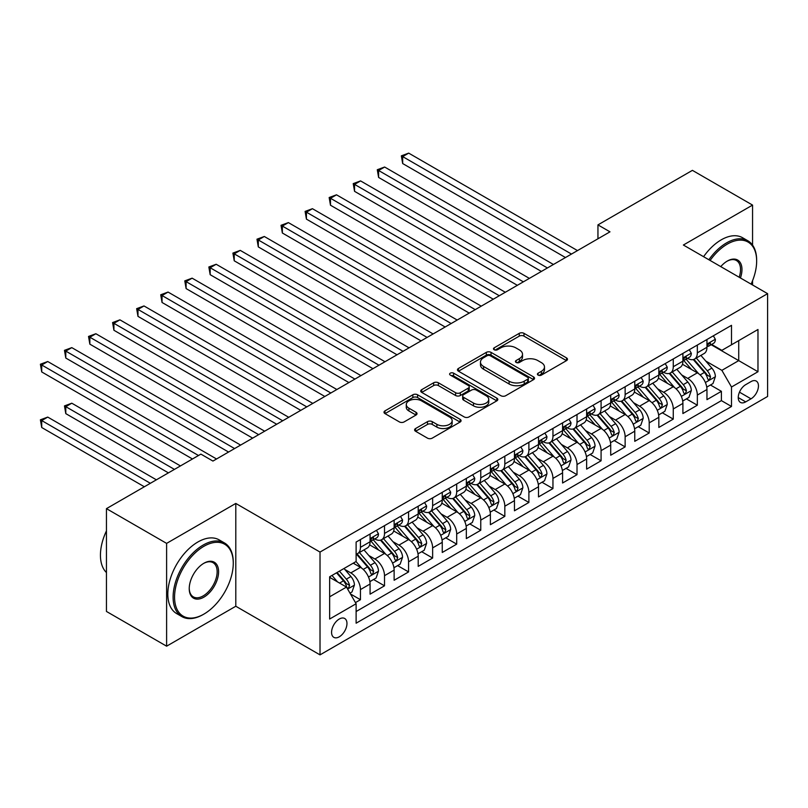 <?xml version="1.0" encoding="UTF-8"?>
<svg xmlns="http://www.w3.org/2000/svg" width="808" height="808" viewBox="0 0 808 808"><rect width="100%" height="100%" fill="white"/><g stroke="black" fill="none" stroke-linecap="round" stroke-linejoin="round"><path stroke-width="1.21" d="M538.098 375.104A2.343 1.353 0 0 0 541.41 375.104L566.509 360.62A3.343 1.929 0 0 0 567.479 359.257A3.343 1.929 0 0 0 566.509 357.894L523.988 333.34A3.343 1.929 0 0 0 519.261 333.34L494.173 347.834A2.343 1.353 0 0 0 493.486 348.783A2.343 1.353 0 0 0 494.173 349.743A2.343 1.353 0 0 0 497.476 349.743L500.728 347.864A10.686 6.171 0 0 1 515.837 347.864L519.382 349.914A10.686 6.171 0 0 1 522.513 354.278A10.686 6.171 0 0 1 519.382 358.641L516.13 360.519A2.343 1.353 0 0 0 515.454 361.469A2.343 1.353 0 0 0 516.13 362.428A2.343 1.353 0 0 0 519.443 362.428L522.685 360.55A10.686 6.171 0 0 1 537.805 360.55L541.35 362.6A10.686 6.171 0 0 1 544.481 366.963A10.686 6.171 0 0 1 541.35 371.326L538.098 373.195A2.343 1.353 0 0 0 537.421 374.154A2.343 1.353 0 0 0 538.098 375.104L538.098 373.195M339.269 636.815A10.888 6.292 120 0 0 346.38 627.22A10.888 6.292 120 0 0 344.713 618.494A10.888 6.292 120 0 0 339.269 619.029A10.888 6.292 120 0 0 332.159 628.624A10.888 6.292 120 0 0 333.825 637.35A10.888 6.292 120 0 0 339.269 636.815M415.575 428.533A3.343 1.929 0 0 0 414.595 429.896A3.343 1.929 0 0 0 415.575 431.26L427.503 438.148A3.343 1.929 0 0 0 432.229 438.148L460.095 422.049A3.343 1.929 0 0 0 461.075 420.685A3.343 1.929 0 0 0 460.095 419.322L417.584 394.779A3.343 1.929 0 0 0 412.858 394.779L384.982 410.868A3.343 1.929 0 0 0 384.002 412.231A3.343 1.929 0 0 0 384.982 413.595L399.394 421.917A3.343 1.929 0 0 0 404.121 421.917L416.049 415.029A3.343 1.929 0 0 0 417.019 413.666A3.343 1.929 0 0 0 416.049 412.302L408.899 408.181A8.938 5.161 0 0 1 406.283 404.525A8.938 5.161 0 0 1 411.797 399.758A8.938 5.161 0 0 1 421.534 400.879L449.531 417.039A8.938 5.161 0 0 1 452.147 420.685A8.938 5.161 0 0 1 446.632 425.452A8.938 5.161 0 0 1 436.886 424.341L432.229 421.645A3.343 1.929 0 0 0 427.503 421.645L415.575 428.533L415.575 431.26M235.795 503.435L166.61 543.38L106.454 508.646L106.454 611.454L166.61 646.188L235.795 606.242L320.019 654.874L320.019 552.066L235.795 503.435L235.795 606.242M752.561 245.117L752.561 205.091L683.376 245.026L767.6 293.658L320.019 552.066M752.561 205.091L692.405 170.357L597.95 224.887L597.95 238.774M106.454 508.646L200.899 454.116L212.938 461.065L609.979 231.835L597.95 224.887M500.96 395.728A3.343 1.929 0 0 0 505.687 395.728L533.553 379.639A3.343 1.929 0 0 0 534.532 378.275A3.343 1.929 0 0 0 533.553 376.912L491.042 352.369A3.343 1.929 0 0 0 486.315 352.369L458.439 368.458A3.343 1.929 0 0 0 457.469 369.822A3.343 1.929 0 0 0 458.439 371.185L500.96 395.728M451.228 375.609A2.343 1.353 0 0 1 453.601 375.942L453.601 373.165L496.829 398.122A3.343 1.929 0 0 1 497.809 399.485A3.343 1.929 0 0 1 496.829 400.849L468.953 416.938A3.343 1.929 0 0 1 464.226 416.938L421.715 392.395L421.715 389.668A3.343 1.929 0 0 0 420.736 391.032A3.343 1.929 0 0 0 421.715 392.395M421.715 389.668L433.644 382.78A3.343 1.929 0 0 1 438.37 382.78L455.611 392.728A3.343 1.929 0 0 0 460.338 392.728L468.246 388.163A3.343 1.929 0 0 0 469.226 386.8A3.343 1.929 0 0 0 468.246 385.436L450.298 375.074A2.343 1.353 0 0 1 449.612 374.114A2.343 1.353 0 0 1 451.056 372.872A2.343 1.353 0 0 1 453.601 373.165M355.449 602.596L360.449 599.718L350.46 593.951M344.774 569.418L350.824 572.902A13.615 7.858 60 0 1 360.449 589.577L370.074 584.022L370.074 594.163L384.507 585.82L373.559 579.508M368.842 555.52L374.882 559.015A13.615 7.858 60 0 1 384.507 575.68L394.132 570.125L394.132 580.265L408.575 571.933L397.627 565.61M392.9 541.633L398.95 545.117A13.615 7.858 60 0 1 408.575 561.792L418.201 556.227L418.201 566.378L432.634 558.035L421.685 551.712M416.968 527.735L423.008 531.23A13.615 7.858 60 0 1 432.634 547.895L442.259 542.34L442.259 552.48L456.702 544.148L445.753 537.825M441.037 513.848L447.076 517.332A13.615 7.858 60 0 1 456.702 534.007L466.327 528.442L466.327 538.593L480.76 530.25L469.812 523.927M465.095 499.95L471.135 503.435A13.615 7.858 60 0 1 480.76 520.11L490.385 514.555L490.385 524.695L504.828 516.362L493.88 510.04M489.163 486.062L495.203 489.547A13.615 7.858 60 0 1 504.828 506.222L514.454 500.657L514.454 510.797L528.886 502.465L517.938 496.142M513.221 472.165L519.261 475.649A13.615 7.858 60 0 1 528.886 492.325L538.512 486.769L538.512 496.91L552.955 488.577L542.006 482.255M537.29 458.267L543.33 461.762A13.615 7.858 60 0 1 552.955 478.427L562.58 472.872L562.58 483.012L577.013 474.68L566.065 468.357M561.348 444.38L567.388 447.864A13.615 7.858 60 0 1 577.013 464.539L586.638 458.984L586.638 469.125L601.081 460.792L590.133 454.47M585.416 430.482L591.456 433.977A13.615 7.858 60 0 1 601.081 450.642L610.707 445.087L610.707 455.227L625.139 446.895L614.191 440.572M609.474 416.595L615.514 420.079A13.615 7.858 60 0 1 625.139 436.754L634.765 431.199L634.765 441.34L649.208 432.997L638.259 426.685M633.543 402.697L639.582 406.192A13.615 7.858 60 0 1 649.208 422.857L658.833 417.302L658.833 427.442L673.266 419.11L662.318 412.787M657.601 388.81L663.641 392.294A13.615 7.858 60 0 1 673.266 408.969L682.901 403.414L682.901 413.555L697.334 405.212L697.334 395.072A13.615 7.858 -120 0 0 687.709 378.407L681.669 374.912M686.386 398.899L697.334 405.212M370.074 584.022A13.615 7.858 -120 0 0 360.449 567.347L353.227 563.176M394.132 570.125A13.615 7.858 -120 0 0 384.507 553.45L369.63 544.865M418.201 556.227A13.615 7.858 -120 0 0 408.575 539.562L393.688 530.967M442.259 542.34A13.615 7.858 -120 0 0 432.634 525.665L417.756 517.08M466.327 528.442A13.615 7.858 -120 0 0 456.702 511.777L441.814 503.182M490.385 514.555A13.615 7.858 -120 0 0 480.76 497.88L465.883 489.294M514.454 500.657A13.615 7.858 -120 0 0 504.828 483.992L489.941 475.397M538.512 486.769A13.615 7.858 -120 0 0 528.886 470.094L514.009 461.499M562.58 472.872A13.615 7.858 -120 0 0 552.955 456.207L538.067 447.612M586.638 458.984A13.615 7.858 -120 0 0 577.013 442.309L562.136 433.714M610.707 445.087A13.615 7.858 -120 0 0 601.081 428.422L586.194 419.827M634.765 431.199A13.615 7.858 -120 0 0 625.139 414.524L610.262 405.929M658.833 417.302A13.615 7.858 -120 0 0 649.208 400.627L634.33 392.042M682.901 403.414A13.615 7.858 -120 0 0 673.266 386.739L658.389 378.144M750.996 381.598L745.703 384.659A10.554 6.09 120 0 0 738.815 393.951A10.554 6.09 120 0 0 740.431 402.404A10.554 6.09 120 0 0 745.703 401.879L750.996 398.829A10.554 6.09 120 0 0 757.884 389.527A10.554 6.09 120 0 0 756.268 381.073A10.554 6.09 120 0 0 750.996 381.598M320.019 654.874L767.6 396.465L767.6 293.658M329.644 596.799L346.491 587.073L356.116 603.748L356.116 623.2L731.503 406.464L731.503 387.012L721.877 370.347L705.727 361.024M356.116 603.748L329.644 619.029L329.644 576.791L356.116 561.51L356.116 542.057L731.503 325.331L731.503 344.784L757.975 329.502L757.975 371.731L731.503 387.012M374.761 538.936L374.882 539.007A13.615 7.858 60 0 0 381.689 539.683L391.314 534.118A13.615 7.858 -120 0 0 394.132 527.887L394.132 520.11M398.819 525.038L398.95 525.109A13.615 7.858 60 0 0 405.757 525.786L415.383 520.231A13.615 7.858 -120 0 0 418.201 513.999L418.201 506.212M422.887 511.151L423.008 511.222A13.615 7.858 60 0 0 429.816 511.888L439.441 506.333A13.615 7.858 -120 0 0 442.259 500.101L442.259 492.325M446.945 497.253L447.076 497.324A13.615 7.858 60 0 0 453.884 498.001L463.509 492.446A13.615 7.858 -120 0 0 466.327 486.214L466.327 478.427M471.014 483.356L471.135 483.436A13.615 7.858 60 0 0 477.942 484.103L487.567 478.548A13.615 7.858 -120 0 0 490.385 472.316L490.385 464.539M495.072 469.468L495.203 469.539A13.615 7.858 60 0 0 502.01 470.216L511.636 464.661A13.615 7.858 -120 0 0 514.454 458.429L514.454 450.642M519.14 455.571L519.261 455.651A13.615 7.858 60 0 0 526.069 456.318L535.694 450.763A13.615 7.858 -120 0 0 538.512 444.531L538.512 436.754M543.198 441.683L543.33 441.754A13.615 7.858 60 0 0 550.137 442.43L559.762 436.875A13.615 7.858 -120 0 0 562.58 430.644L562.58 422.857M567.266 427.786L567.388 427.856A13.615 7.858 60 0 0 574.195 428.533L583.82 422.978A13.615 7.858 -120 0 0 586.638 416.746L586.638 408.969M591.325 413.898L591.456 413.969A13.615 7.858 60 0 0 598.263 414.645L607.889 409.08A13.615 7.858 -120 0 0 610.707 402.849L610.707 395.072M615.393 400L615.514 400.071A13.615 7.858 60 0 0 622.322 400.748L631.947 395.193A13.615 7.858 -120 0 0 634.765 388.961L634.765 381.184M639.451 386.113L639.582 386.184A13.615 7.858 60 0 0 646.39 386.86L656.015 381.295A13.615 7.858 -120 0 0 658.833 375.064L658.833 367.286M663.52 372.215L663.641 372.286A13.615 7.858 60 0 0 670.448 372.963L680.073 367.408A13.615 7.858 -120 0 0 682.901 361.176L682.901 353.399M356.116 611.525L721.403 400.627L721.403 391.325L706.96 399.657L706.96 389.517A13.615 7.858 -120 0 0 697.334 372.841L682.457 364.256M687.588 358.328L687.709 358.399A13.615 7.858 -120 0 0 694.516 359.075A13.615 7.858 -120 0 0 697.334 352.844L697.334 345.056M694.516 359.075L704.142 353.51A13.615 7.858 -120 0 0 706.96 347.278L706.96 339.501M360.449 539.562L360.449 547.339A13.615 7.858 60 0 1 357.621 553.571A13.615 7.858 60 0 1 356.116 554.126M357.621 553.571L367.246 548.016A13.615 7.858 -120 0 0 370.074 541.784L370.074 534.007M384.507 525.665L384.507 533.452A13.615 7.858 60 0 1 381.689 539.683M408.575 511.777L408.575 519.554A13.615 7.858 60 0 1 405.757 525.786M432.634 497.88L432.634 505.656A13.615 7.858 60 0 1 429.816 511.888M456.702 483.992L456.702 491.769A13.615 7.858 60 0 1 453.884 498.001M480.76 470.094L480.76 477.871A13.615 7.858 60 0 1 477.942 484.103M504.828 456.207L504.828 463.984A13.615 7.858 60 0 1 502.01 470.216M528.886 442.309L528.886 450.086A13.615 7.858 60 0 1 526.069 456.318M552.955 428.412L552.955 436.199A13.615 7.858 60 0 1 550.137 442.43M577.013 414.524L577.013 422.301A13.615 7.858 60 0 1 574.195 428.533M601.081 400.627L601.081 408.414A13.615 7.858 60 0 1 598.263 414.645M625.139 386.739L625.139 394.516A13.615 7.858 60 0 1 622.322 400.748M649.208 372.841L649.208 380.629A13.615 7.858 60 0 1 646.39 386.86M673.266 358.954L673.266 366.731A13.615 7.858 60 0 1 670.448 372.963M673.266 408.969L673.266 419.11M649.208 422.857L649.208 432.997M625.139 436.754L625.139 446.895M601.081 450.642L601.081 460.792M577.013 464.539L577.013 474.68M552.955 478.427L552.955 488.577M528.886 492.325L528.886 502.465M504.828 506.222L504.828 516.362M480.76 520.11L480.76 530.25M456.702 534.007L456.702 544.148M432.634 547.895L432.634 558.035M408.575 561.792L408.575 571.933M384.507 575.68L384.507 585.82M360.449 589.577L360.449 599.718M346.491 587.073L329.644 577.346M721.877 370.347L738.724 360.62L738.724 340.612L757.975 329.502M711.161 344.713L757.975 371.731M711.646 344.43L721.877 350.339L731.503 344.784M752.561 284.971L752.561 280.699M166.61 543.38L166.61 646.188M710.444 385.002L721.403 391.325M721.403 400.627L731.503 406.464M539.037 375.437L541.35 374.104A10.686 6.171 0 0 0 544.481 369.741L544.481 366.963M522.513 354.278L522.513 357.055A10.686 6.171 0 0 1 519.382 361.418L517.069 362.752M566.459 360.641L523.988 336.128A3.343 1.929 0 0 0 519.261 336.128L495.102 350.076M533.553 376.912L533.553 379.639L491.042 355.146A3.343 1.929 0 0 0 486.315 355.146L458.49 371.215M527.654 379.235A2.343 1.353 0 0 0 528.331 378.275A2.343 1.353 0 0 0 527.654 377.326L490.335 355.772A2.343 1.353 0 0 0 487.022 355.772L483.598 357.752A10.686 6.171 0 0 0 480.467 362.115A10.686 6.171 0 0 0 483.598 366.479L509.111 381.214A10.686 6.171 0 0 0 524.22 381.214L527.654 379.235L527.654 382.012A2.343 1.353 0 0 0 528.331 381.053L528.331 378.275M480.467 362.115L480.467 364.893A10.686 6.171 0 0 0 483.598 369.256L483.598 366.479M527.654 382.012L524.22 383.992A10.686 6.171 0 0 1 509.111 383.992L483.598 369.256M421.756 392.415L433.644 385.557L433.644 382.78M469.226 386.8L469.226 389.577A3.343 1.929 0 0 1 468.246 390.941L460.338 395.516A3.343 1.929 0 0 1 455.611 395.516L438.37 385.557A3.343 1.929 0 0 0 433.644 385.557M453.601 375.942L496.779 400.869M473.498 403.061A8.938 5.161 0 0 0 483.234 404.182A8.938 5.161 0 0 0 488.759 399.415A8.938 5.161 0 0 0 486.133 395.769L476.276 390.072A3.343 1.929 0 0 0 471.549 390.072L463.641 394.637A3.343 1.929 0 0 0 462.661 396.011A3.343 1.929 0 0 0 463.641 397.374L473.498 403.061L473.498 405.838A8.938 5.161 0 0 0 483.234 406.959A8.938 5.161 0 0 0 488.759 402.192L488.759 399.415M462.661 396.011L462.661 398.788A3.343 1.929 0 0 0 463.641 400.152L463.641 397.374M473.498 405.838L463.641 400.152M452.147 420.685L452.147 423.463A8.938 5.161 0 0 1 446.632 428.23A8.938 5.161 0 0 1 436.886 427.119L432.229 424.422A3.343 1.929 0 0 0 427.503 424.422L415.615 431.28M406.283 404.525L406.283 407.303A8.938 5.161 0 0 0 408.899 410.959L408.899 408.181M415.999 415.06L408.899 410.959M460.055 422.079L417.584 397.556A3.343 1.929 0 0 0 412.858 397.556L385.032 413.625M706.758 387.133L712.979 383.548L715.383 376.599A9.019 5.212 -120 0 0 711.868 368.125L700.879 355.399M698.668 373.72L686.103 359.176M691.517 369.488L684.225 361.045A21.614 12.473 -120 0 0 683.558 360.297M402.677 219.119L517.342 285.315L354.55 191.334L354.55 184.386L360.57 180.911L529.371 278.376M693.284 359.56L704.414 372.438A9.019 5.212 60 0 1 707.626 378.649L708.283 379.72L709.495 379.548L710.515 376.983A9.019 5.212 -120 0 0 707.293 370.771L696.304 358.035M693.941 359.348L705.889 373.185A4.595 2.656 60 0 1 707.05 374.983L710.515 376.983M713.333 335.815L715.383 339.36A9.019 5.212 60 0 1 713.514 343.349L708.939 345.996A9.019 5.212 -120 0 0 710.515 343.915L710.323 343.117M571.478 254.055L402.677 156.601L408.696 153.126L577.498 250.591M707.263 346.41L707.293 346.41A9.019 5.212 -120 0 0 708.939 345.996M709.343 343.238L710.515 343.915C709.949 342.552 708.98 343.107 707.626 345.582A9.019 5.212 60 0 1 706.96 346.864M565.469 257.53L402.677 163.549L402.677 156.601L401.354 155.833L408.696 153.126M402.677 163.549L401.354 155.833M751.097 284.123A41.521 23.967 120 0 0 756.652 261.075A41.521 23.967 120 0 0 727.291 244.127A41.521 23.967 120 0 0 710.111 260.459M708.869 259.752A42.541 24.563 -60 0 1 726.574 242.875A42.541 24.563 -60 0 1 747.844 240.774A42.541 24.563 -60 0 1 756.652 260.247L756.652 261.075M720.766 266.61A20.756 11.989 -60 0 1 727.291 261.075L727.291 261.075A20.756 11.989 -60 0 1 740.441 277.972M703.576 256.692A42.541 24.563 -60 0 1 721.281 239.814A42.541 24.563 -60 0 1 742.542 237.714L747.844 240.774M739.179 277.245A19.735 11.393 120 0 0 736.442 260.519A19.735 11.393 120 0 0 726.927 261.297M203.192 614.514L203.909 614.1A41.521 23.967 120 0 0 233.27 563.247A41.521 23.967 120 0 0 203.909 546.299A41.521 23.967 120 0 0 174.558 597.142A41.521 23.967 120 0 0 203.909 614.1L203.192 614.514A42.541 24.563 -60 0 1 181.921 616.625A42.541 24.563 -60 0 1 175.397 582.538A42.541 24.563 -60 0 1 203.192 545.047A42.541 24.563 -60 0 1 224.462 542.946A42.541 24.563 -60 0 1 233.27 562.418L233.27 563.247M203.909 597.142A20.756 11.989 -60 0 1 189.234 588.668A20.756 11.989 -60 0 1 203.909 563.247L203.909 563.247A20.756 11.989 -60 0 1 218.594 571.721A20.756 11.989 -60 0 1 203.909 597.142M189.234 588.244A19.735 11.393 120 0 0 193.324 596.87A19.735 11.393 120 0 0 203.192 595.9A19.735 11.393 120 0 0 216.079 578.508A19.735 11.393 120 0 0 213.059 562.691A19.735 11.393 120 0 0 203.545 563.469M181.921 616.625L176.629 613.565A42.541 24.563 -60 0 1 170.104 579.477A42.541 24.563 -60 0 1 197.899 541.986A42.541 24.563 -60 0 1 219.17 539.885L224.462 542.946M106.454 572.559A42.541 24.563 -60 0 1 106.454 530.876M682.689 401.031L688.911 397.435L691.315 390.486A9.019 5.212 -120 0 0 687.81 382.022L676.811 369.296M674.609 387.618L662.045 373.074M667.459 383.386L660.166 374.942A21.614 12.473 -120 0 0 659.49 374.185M378.609 233.017L493.274 299.212L330.482 205.222L330.482 198.283L336.502 194.809L505.303 292.264M669.226 373.447L680.346 386.325A9.019 5.212 60 0 1 683.558 392.536L684.214 393.607L685.437 393.435L686.447 390.87A9.019 5.212 -120 0 0 683.235 384.659L672.236 371.933M669.883 373.245L681.831 387.072A4.595 2.656 60 0 1 682.982 388.87L686.447 390.87M658.631 414.918L664.853 411.333L667.256 404.384A9.019 5.212 -120 0 0 663.742 395.91L652.743 383.184M650.541 401.515L637.977 386.961M643.39 397.273L636.098 388.83A21.614 12.473 -120 0 0 635.431 388.082M354.55 246.905L469.216 313.11L306.424 219.119L306.424 212.171L312.433 208.696L481.245 306.161M645.158 387.345L656.278 400.223A9.019 5.212 60 0 1 659.5 406.434L660.156 407.505L661.368 407.333L662.388 404.768A9.019 5.212 -120 0 0 659.166 398.556L648.178 385.82M645.814 387.133L657.763 400.97A4.595 2.656 60 0 1 658.924 402.768L662.388 404.768M634.563 428.816L640.784 425.22L643.188 418.271A9.019 5.212 -120 0 0 639.683 409.808L628.685 397.082M626.483 415.403L613.918 400.859M619.332 411.171L612.04 402.727A21.614 12.473 -120 0 0 611.363 401.97M330.482 260.802L445.147 326.998L282.356 233.007L282.356 226.068L288.375 222.594L457.176 320.049M621.1 401.243L632.22 414.11A9.019 5.212 60 0 1 635.431 420.322L636.088 421.392L637.31 421.221L638.32 418.655A9.019 5.212 -120 0 0 635.108 412.444L624.109 399.718M621.756 401.031L633.704 414.868A4.595 2.656 60 0 1 634.856 416.655L638.32 418.655M610.505 442.703L616.726 439.118L619.13 432.169A9.019 5.212 -120 0 0 615.615 423.695L604.616 410.969M602.415 429.3L589.85 414.746M595.264 425.059L587.971 416.615A21.614 12.473 -120 0 0 587.305 415.868M306.424 274.69L421.079 340.895L258.297 246.905L258.297 239.956L264.307 236.481L433.118 333.946M597.031 415.13L608.151 428.008A9.019 5.212 60 0 1 611.373 434.219L612.03 435.29L613.242 435.118L614.262 432.553A9.019 5.212 -120 0 0 611.04 426.341L600.051 413.605M597.688 414.918L609.636 428.755A4.595 2.656 60 0 1 610.798 430.553L614.262 432.553M689.275 349.712L691.315 353.258A9.019 5.212 60 0 1 689.446 357.247L684.881 359.883A9.019 5.212 -120 0 0 686.447 357.803L686.255 357.005M547.42 267.953L378.609 170.498L384.628 167.024L553.43 264.479M683.194 360.307L683.235 360.307A9.019 5.212 -120 0 0 684.881 359.883M685.285 357.136L686.447 357.803C685.881 356.449 684.921 357.005 683.558 359.479A9.019 5.212 60 0 1 682.901 360.762M541.4 271.427L378.609 177.437L378.609 170.498L377.286 169.731L384.628 167.024M378.609 177.437L377.286 169.731M665.206 363.61L667.256 367.145A9.019 5.212 60 0 1 665.388 371.135L660.813 373.781A9.019 5.212 -120 0 0 662.388 371.7L662.196 370.902M523.352 281.841L353.227 183.618L360.57 180.911M659.136 374.205L659.166 374.205A9.019 5.212 -120 0 0 660.813 373.781M661.217 371.024L662.388 371.7C661.823 370.347 660.853 370.902 659.5 373.367A9.019 5.212 60 0 1 658.833 374.649M354.55 191.334L353.227 183.618M641.148 377.498L643.188 381.043A9.019 5.212 60 0 1 641.32 385.032L636.755 387.668A9.019 5.212 -120 0 0 638.32 385.598L638.128 384.79M499.294 295.738L329.159 197.516L336.502 194.809M635.068 388.093L635.108 388.093A9.019 5.212 -120 0 0 636.755 387.668M637.159 384.921L638.32 385.598C637.754 384.234 636.795 384.79 635.431 387.264A9.019 5.212 60 0 1 634.765 388.547M330.482 205.222L329.159 197.516M617.08 391.395L619.13 394.93A9.019 5.212 60 0 1 617.261 398.92L612.686 401.566A9.019 5.212 -120 0 0 614.262 399.485L614.07 398.687M475.225 309.636L305.101 211.413L312.433 208.696M611.01 401.99L611.04 401.99A9.019 5.212 -120 0 0 612.686 401.566M613.09 398.819L614.262 399.485C613.696 398.132 612.727 398.687 611.373 401.152A9.019 5.212 60 0 1 610.707 402.435M306.424 219.119L305.101 211.413M586.436 456.601L592.658 453.005L595.062 446.056A9.019 5.212 -120 0 0 591.547 437.593L580.558 424.867M578.356 443.188L565.792 428.644M571.205 438.956L563.913 430.512A21.614 12.473 -120 0 0 563.237 429.755M282.356 288.587L397.021 354.783L234.229 260.802L234.229 253.853L240.249 250.379L409.05 347.834M572.973 429.028L584.093 441.895A9.019 5.212 60 0 1 587.305 448.117L587.961 449.177L589.183 449.006L590.193 446.44A9.019 5.212 -120 0 0 586.982 440.229L575.983 427.503M573.63 428.816L585.578 442.653A4.595 2.656 60 0 1 586.729 444.451L590.193 446.44M593.021 405.283L595.062 408.828A9.019 5.212 60 0 1 593.193 412.817L588.628 415.453A9.019 5.212 -120 0 0 590.193 413.383L590.002 412.575M451.167 323.523L281.033 225.301L288.375 222.594M586.941 415.878L586.982 415.878A9.019 5.212 -120 0 0 588.628 415.453M589.032 412.706L590.193 413.383C589.628 412.019 588.668 412.575 587.305 415.049A9.019 5.212 60 0 1 586.638 416.332M282.356 233.007L281.033 225.301M562.378 470.488L568.59 466.903L571.004 459.954A9.019 5.212 -120 0 0 567.489 451.49L556.49 438.754M554.288 457.086L541.724 442.531M547.137 452.844L539.845 444.4A21.614 12.473 -120 0 0 539.178 443.653M258.297 302.475L372.953 368.68L210.171 274.69L210.171 267.741L216.18 264.267L384.992 361.731M548.905 442.915L560.025 455.793A9.019 5.212 60 0 1 563.247 462.004L563.903 463.075L565.115 462.903L566.135 460.338A9.019 5.212 -120 0 0 562.913 454.126L551.925 441.4M549.561 442.703L561.51 456.54A4.595 2.656 60 0 1 562.671 458.338L566.135 460.338M568.953 419.18L571.004 422.715A9.019 5.212 60 0 1 569.135 426.705L564.56 429.351A9.019 5.212 -120 0 0 566.135 427.27L565.943 426.473M427.099 337.421L256.974 239.198L264.307 236.481M562.883 429.775L562.913 429.775A9.019 5.212 -120 0 0 564.56 429.351M564.964 426.604L566.135 427.27C565.56 425.917 564.6 426.473 563.247 428.937A9.019 5.212 60 0 1 562.58 430.22M258.297 246.905L256.974 239.198M538.31 484.386L544.531 480.79L546.935 473.841A9.019 5.212 -120 0 0 543.42 465.378L532.432 452.652M530.23 470.973L517.665 456.429M523.079 466.741L515.787 458.298A21.614 12.473 -120 0 0 515.11 457.54M234.229 316.372L348.894 382.568L186.103 288.587L186.103 281.639L192.122 278.164L360.924 375.619M524.846 456.813L535.967 469.69A9.019 5.212 60 0 1 539.178 475.902L539.835 476.962L541.057 476.791L542.067 474.235A9.019 5.212 -120 0 0 538.855 468.014L527.856 455.288M525.503 456.601L537.451 470.438A4.595 2.656 60 0 1 538.603 472.236L542.067 474.235M544.895 433.068L546.935 436.613A9.019 5.212 60 0 1 545.067 440.602L540.501 443.239A9.019 5.212 -120 0 0 542.067 441.168L541.875 440.37M403.041 351.308L232.906 253.086L240.249 250.379M538.815 443.663L538.855 443.663A9.019 5.212 -120 0 0 540.501 443.239M540.905 440.491L542.067 441.168C541.501 439.805 540.542 440.36 539.178 442.834A9.019 5.212 60 0 1 538.512 444.117M234.229 260.802L232.906 253.086M514.252 498.273L520.463 494.688L522.877 487.739A9.019 5.212 -120 0 0 519.362 479.275L508.363 466.539M506.161 484.871L493.597 470.317M499.011 480.629L491.719 472.185A21.614 12.473 -120 0 0 491.052 471.438M210.171 330.26L324.826 396.465L162.044 302.475L162.044 295.526L168.054 292.062L336.865 389.517M500.778 470.7L511.898 483.578A9.019 5.212 60 0 1 515.12 489.789L515.777 490.86L516.989 490.688L518.009 488.123A9.019 5.212 -120 0 0 514.787 481.911L503.798 469.185M501.435 470.488L513.383 484.325A4.595 2.656 60 0 1 514.544 486.123L518.009 488.123M520.827 446.965L522.877 450.511A9.019 5.212 60 0 1 521.009 454.5L516.433 457.136A9.019 5.212 -120 0 0 518.009 455.055L517.817 454.258M378.972 365.206L208.848 266.983L216.18 264.267M514.757 457.56L514.787 457.56A9.019 5.212 -120 0 0 516.433 457.136M516.837 454.389L518.009 455.055C517.433 453.702 516.474 454.258 515.12 456.722A9.019 5.212 60 0 1 514.454 458.005M210.171 274.69L208.848 266.983M490.183 512.171L496.405 508.575L498.809 501.637A9.019 5.212 -120 0 0 495.294 493.163L484.305 480.437M482.103 498.758L469.539 484.214M474.952 494.526L467.66 486.083A21.614 12.473 -120 0 0 466.984 485.325M186.103 344.158L300.768 410.353L137.976 316.372L137.976 309.424L143.996 305.949L312.797 403.404M476.72 484.598L487.84 497.476A9.019 5.212 60 0 1 491.052 503.687L491.708 504.758L492.93 504.586L493.941 502.021A9.019 5.212 -120 0 0 490.729 495.809L479.73 483.073M477.366 484.386L489.325 498.223A4.595 2.656 60 0 1 490.476 500.021L493.941 502.021M466.125 526.058L472.337 522.473L474.75 515.524A9.019 5.212 -120 0 0 471.236 507.06L460.237 494.324M458.035 512.656L445.471 498.102M450.884 508.414L443.592 499.97A21.614 12.473 -120 0 0 442.925 499.223M162.044 358.045L276.7 424.25L113.918 330.26L113.918 323.311L119.927 319.847L288.739 417.302M452.652 498.486L463.772 511.363A9.019 5.212 60 0 1 466.994 517.575L467.65 518.645L468.862 518.473L469.872 515.908A9.019 5.212 -120 0 0 466.66 509.696L455.672 496.971M453.308 498.284L465.256 512.11A4.595 2.656 60 0 1 466.418 513.908L469.872 515.908M442.057 539.956L448.278 536.361L450.682 529.422A9.019 5.212 -120 0 0 447.167 520.948L436.179 508.222M433.977 526.543L421.402 511.999M426.826 522.311L419.534 513.868A21.614 12.473 -120 0 0 418.857 513.11M137.976 371.943L252.641 438.138L89.85 344.158L89.85 337.209L95.869 333.734L264.671 431.199M428.594 512.383L439.714 525.261A9.019 5.212 60 0 1 442.925 531.472L443.582 532.543L444.804 532.371L445.814 529.806A9.019 5.212 -120 0 0 442.602 523.594L431.603 510.858M429.24 512.171L441.198 526.008A4.595 2.656 60 0 1 442.35 527.806L445.814 529.806M417.999 553.844L424.21 550.258L426.614 543.309A9.019 5.212 -120 0 0 423.109 534.846L412.11 522.109M409.909 540.441L397.344 525.887M402.758 536.209L395.466 527.755A21.614 12.473 -120 0 0 394.799 527.008M113.918 385.84L228.573 452.036L65.791 358.045L65.791 351.106L71.801 347.632L240.612 445.087M404.525 526.271L415.645 539.148A9.019 5.212 60 0 1 418.867 545.36L419.514 546.43L420.736 546.259L421.746 543.693A9.019 5.212 -120 0 0 418.534 537.482L407.545 524.756M405.182 526.069L417.13 539.895A4.595 2.656 60 0 1 418.291 541.693L421.746 543.693M393.93 567.741L400.152 564.156L402.556 557.207A9.019 5.212 -120 0 0 399.041 548.733L388.052 536.007M385.85 554.328L373.276 539.784M378.7 550.096L371.397 541.653A21.614 12.473 -120 0 0 370.731 540.905M89.85 399.728L192.476 458.984M380.467 540.168L391.587 553.046A9.019 5.212 60 0 1 394.799 559.257L395.455 560.328L396.678 560.156L397.688 557.591A9.019 5.212 -120 0 0 394.476 551.379L383.477 538.643M381.113 539.956L393.062 553.793A4.595 2.656 60 0 1 394.223 555.591L397.688 557.591M369.872 581.639L376.084 578.043L378.487 571.094A9.019 5.212 -120 0 0 374.983 562.631L363.984 549.905M361.782 568.226L356.025 561.56M354.631 563.994L353.692 562.903M180.447 465.923L71.801 403.202L65.791 406.676L65.791 413.625L168.417 472.872M356.399 554.066L367.519 566.933A9.019 5.212 60 0 1 370.731 573.145L371.387 574.215L372.609 574.044L373.619 571.478A9.019 5.212 -120 0 0 370.407 565.267L359.409 552.541M357.055 553.854L369.004 567.681A4.595 2.656 60 0 1 370.165 569.478L373.619 571.478M65.791 413.625L64.468 405.909L174.437 469.397M64.468 405.909L71.801 403.202M349.975 593.123L352.025 591.941L354.429 584.992A9.019 5.212 -120 0 0 350.914 576.518L343.996 568.509M337.532 581.901L331.967 575.458M330.563 577.882L329.644 576.811M156.388 479.821L47.743 417.09L41.723 420.564L41.723 427.513L144.349 486.769M336.532 572.811L343.461 580.831A9.019 5.212 60 0 1 346.672 587.042L347.329 588.113L348.551 587.941L349.561 585.376A9.019 5.212 -120 0 0 346.349 579.164L339.421 571.145M337.087 572.488L344.935 581.578A4.595 2.656 60 0 1 346.097 583.376L349.561 585.376M41.723 427.513L40.4 419.806L150.369 483.295M40.4 419.806L47.743 417.09M496.769 460.853L498.809 464.398A9.019 5.212 60 0 1 496.94 468.387L492.375 471.024A9.019 5.212 -120 0 0 493.941 468.953L493.749 468.155M354.914 379.093L184.779 280.871L192.122 278.164M490.688 471.448L490.729 471.448A9.019 5.212 -120 0 0 492.375 471.024M492.779 468.276L493.941 468.953C493.375 467.59 492.415 468.145 491.052 470.62A9.019 5.212 60 0 1 490.385 471.902M186.103 288.587L184.779 280.871M472.7 474.75L474.75 478.296A9.019 5.212 60 0 1 472.882 482.285L468.307 484.921A9.019 5.212 -120 0 0 469.872 482.841L469.69 482.043M330.846 392.991L160.721 294.769L168.054 292.062M466.63 485.345L466.66 485.345A9.019 5.212 -120 0 0 468.307 484.921M468.711 482.174L469.872 482.841C469.307 481.487 468.347 482.043 466.994 484.507A9.019 5.212 60 0 1 466.327 485.79M162.044 302.475L160.721 294.769M448.642 488.638L450.682 492.183A9.019 5.212 60 0 1 448.814 496.173L444.238 498.819A9.019 5.212 -120 0 0 445.814 496.738L445.622 495.94M306.788 406.879L136.653 308.656L143.996 305.949M442.562 499.233L442.602 499.233A9.019 5.212 -120 0 0 444.238 498.819M444.653 496.061L445.814 496.738C445.248 495.375 444.289 495.93 442.925 498.405A9.019 5.212 60 0 1 442.259 499.687M137.976 316.372L136.653 308.656M424.574 502.536L426.614 506.081A9.019 5.212 60 0 1 424.756 510.07L420.18 512.706A9.019 5.212 -120 0 0 421.746 510.626L421.564 509.828M282.719 420.776L112.595 322.554L119.927 319.847M418.504 513.13L418.534 513.13A9.019 5.212 -120 0 0 420.18 512.706M420.584 509.959L421.746 510.626C421.18 509.272 420.221 509.828 418.867 512.292A9.019 5.212 60 0 1 418.201 513.585M113.918 330.26L112.595 322.554M400.516 516.423L402.556 519.968A9.019 5.212 60 0 1 400.687 523.958L396.112 526.604A9.019 5.212 -120 0 0 397.688 524.523L397.496 523.725M258.661 434.664L88.527 336.441L95.869 333.734M394.435 527.018L394.476 527.018A9.019 5.212 -120 0 0 396.112 526.604M396.526 523.847L397.688 524.523C397.122 523.16 396.152 523.715 394.799 526.19A9.019 5.212 60 0 1 394.132 527.472M89.85 344.158L88.527 336.441M376.447 530.321L378.487 533.866A9.019 5.212 60 0 1 376.629 537.855L372.054 540.491A9.019 5.212 -120 0 0 373.619 538.411L373.437 537.613M234.593 448.561L64.468 350.339L71.801 347.632M370.367 540.916L370.407 540.916A9.019 5.212 -120 0 0 372.054 540.491M372.458 537.744L373.619 538.411C373.054 537.057 372.094 537.613 370.731 540.087A9.019 5.212 60 0 1 370.074 541.37M65.791 358.045L64.468 350.339M198.495 455.51L41.723 364.994L47.743 361.519L216.544 458.984M192.486 458.984L41.723 371.943L41.723 364.994L40.4 364.226L47.743 361.519M41.723 371.943L40.4 364.226M350.824 572.902L360.449 567.347M374.882 559.015L384.507 553.45M398.95 545.117L408.575 539.562M423.008 531.23L432.634 525.665M447.076 517.332L456.702 511.777M471.135 503.435L480.76 497.88M495.203 489.547L504.828 483.992M519.261 475.649L528.886 470.094M543.33 461.762L552.955 456.207M567.388 447.864L577.013 442.309M591.456 433.977L601.081 428.422M615.514 420.079L625.139 414.524M639.582 406.192L649.208 400.627M663.641 392.294L673.266 386.739M687.709 378.407L697.334 372.841M697.334 352.844L706.96 347.278M360.449 547.339L370.074 541.784M384.507 533.452L394.132 527.887M408.575 519.554L418.201 513.999M432.634 505.656L442.259 500.101M456.702 491.769L466.327 486.214M480.76 477.871L490.385 472.316M504.828 463.984L514.454 458.429M528.886 450.086L538.512 444.531M552.955 436.199L562.58 430.644M577.013 422.301L586.638 416.746M601.081 408.414L610.707 402.849M625.139 394.516L634.765 388.961M649.208 380.629L658.833 375.064M673.266 366.731L682.901 361.176M697.334 395.072L706.96 389.517M739.461 392.163L750.996 398.829M738.239 397.576L745.703 401.879M541.35 374.104L541.35 371.326M516.13 362.428L516.13 360.519M519.382 361.418L519.382 358.641M494.173 349.743L494.173 347.834M519.261 336.128L519.261 333.34M523.988 336.128L523.988 333.34M566.509 360.62L566.509 357.894M458.439 371.185L458.439 368.458M486.315 355.146L486.315 352.369M491.042 355.146L491.042 352.369M509.111 383.992L509.111 381.214M524.22 383.992L524.22 381.214M438.37 385.557L438.37 382.78M455.611 395.516L455.611 392.728M460.338 395.516L460.338 392.728M468.246 390.941L468.246 388.163M496.829 400.849L496.829 398.122M427.503 424.422L427.503 421.645M432.229 424.422L432.229 421.645M436.886 427.119L436.886 424.341M416.049 415.029L416.049 412.302M384.982 413.595L384.982 410.868M412.858 397.556L412.858 394.779M417.584 397.556L417.584 394.779M460.095 422.049L460.095 419.322M705.384 382.507L715.322 376.77M707.293 370.771L711.868 368.125M700.112 374.922L704.414 372.438M715.322 339.259L706.96 344.087M681.316 396.405L691.254 390.658M683.235 384.659L687.81 382.022M676.043 388.81L680.346 386.325M657.258 410.292L667.196 404.555M659.166 398.556L663.742 395.91M651.985 402.707L656.278 400.223M633.189 424.19L643.128 418.453M635.108 412.444L639.683 409.808M627.917 416.595L632.22 414.11M609.131 438.077L619.069 432.341M611.04 426.341L615.615 423.695M603.859 430.492L608.151 428.008M691.254 353.147L682.901 357.974M667.196 367.044L658.833 371.872M643.128 380.942L634.765 385.769M619.069 394.829L610.707 399.657M585.063 451.975L595.001 446.238M586.982 440.229L591.547 437.593M579.79 444.38L584.093 441.895M595.001 408.727L586.638 413.555M561.005 465.863L570.943 460.126M562.913 454.126L567.489 451.49M555.732 458.277L560.025 455.793M570.943 422.614L562.58 427.442M536.936 479.76L546.875 474.023M538.855 468.014L543.42 465.378M531.664 472.165L535.967 469.69M546.875 436.512L538.512 441.34M512.878 493.648L522.816 487.911M514.787 481.911L519.362 479.275M507.596 486.062L511.898 483.578M522.816 450.399L514.454 455.227M488.81 507.545L498.748 501.808M490.729 495.809L495.294 493.163M483.538 499.95L487.84 497.476M464.751 521.443L474.69 515.696M466.66 509.696L471.236 507.06M459.469 513.848L463.772 511.363M440.683 535.33L450.622 529.594M442.602 523.594L447.167 520.948M435.411 527.745L439.714 525.261M416.615 549.228L426.563 543.481M418.534 537.482L423.109 534.846M411.343 541.633L415.645 539.148M392.557 563.115L402.495 557.379M394.476 551.379L399.041 548.733M387.284 555.53L391.587 553.046M368.488 577.013L378.437 571.276M370.407 565.267L374.983 562.631M363.216 569.418L367.519 566.933M347.632 589.052L354.369 585.164M346.349 579.164L350.914 576.518M339.562 583.073L343.461 580.831M498.748 464.297L490.385 469.125M474.69 478.185L466.327 483.012M450.622 492.082L442.259 496.91M426.563 505.97L418.201 510.797M402.495 519.867L394.132 524.695M378.437 533.765L370.074 538.593"/></g></svg>
